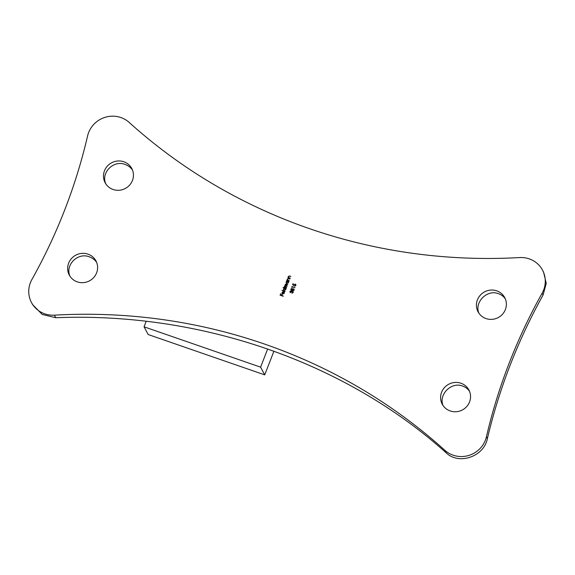 <?xml version="1.0" encoding="UTF-8"?>
<svg xmlns="http://www.w3.org/2000/svg" width="575" height="575" viewBox="0 0 575 575"><rect width="100%" height="100%" fill="white"/><g stroke="black" fill="none" stroke-linecap="round" stroke-linejoin="round"><path stroke-width="0.86" d="M291.942 287.399L291.92 286.544L295.004 287.615L292.129 286.932L291.942 287.399M290.382 292.589L289.944 291.41L291.087 290.792L293.149 291.618L293.178 292.538L291.877 293.243L292.869 292.423L292.517 291.417L291.496 292.136L290.979 291.065L290.26 291.511L290.382 292.589L289.973 292.179M290.26 291.511L290.483 292.316M290.411 292.646L289.973 291.467L291.087 290.792L291.618 291.424L291.978 291.13M291.928 293.25L292.898 292.481L292.517 291.417M286.911 280.169L287.407 280.082L287.263 279.019L288.729 278.58L289.879 278.976L288.183 278.738L287.522 279.162L287.823 280.126L289.117 280.938L286.868 280.154L287.306 279.903M287.522 279.162L287.852 280.19L289.211 280.701M284.251 287.026L285.423 285.488L285.164 284.424L286.53 284.036L287.644 284.733L285.423 284.567L287.054 286.264L284.826 286.098L286.458 287.787L284.208 287.011L284.704 286.875L284.575 285.955L285.222 285.186M284.733 286.932L284.539 286.508M285.423 284.567L285.488 285.214M284.826 286.098L284.884 286.717M284.984 291.59L281.93 290.217L284.984 291.59M283.18 296.247L280.097 295.183L280.672 293.696L280.514 295.018L281.463 295.349L282.253 294.242L281.779 295.457L283.18 296.247M450.196 410.945A15.101 14.555 -28.2 0 0 466.728 406.547A15.101 14.555 -28.2 0 0 468.884 389.965A15.101 14.555 -28.2 0 0 460.942 383.23A15.101 14.555 -28.2 0 0 444.41 387.636A15.101 14.555 -28.2 0 0 442.254 404.218A15.101 14.555 -28.2 0 0 450.196 410.945M486.026 318.572A15.101 14.555 -28.2 0 0 502.557 314.166A15.101 14.555 -28.2 0 0 504.713 297.584A15.101 14.555 -28.2 0 0 496.771 290.857A15.101 14.555 -28.2 0 0 480.24 295.255A15.101 14.555 -28.2 0 0 478.084 311.837A15.101 14.555 -28.2 0 0 486.026 318.572M123.833 161.776A15.101 14.555 -28.2 0 0 107.302 166.175A15.101 14.555 -28.2 0 0 105.146 182.757A15.101 14.555 -28.2 0 0 125.328 188.463A15.101 14.555 -28.2 0 0 131.776 168.504A15.101 14.555 -28.2 0 0 123.833 161.776M88.004 254.15A15.101 14.555 -28.2 0 0 71.472 258.549A15.101 14.555 -28.2 0 0 69.316 275.13A15.101 14.555 -28.2 0 0 89.499 280.837A15.101 14.555 -28.2 0 0 95.946 260.885A15.101 14.555 -28.2 0 0 88.004 254.15M87.601 135.901A25.171 24.258 151.8 0 1 104.751 117.429A25.171 24.258 151.8 0 1 129.167 122.41A548.737 528.784 -28.2 0 0 519.628 257.557A25.171 24.258 -28.2 0 1 542.505 270.099A25.171 24.258 -28.2 0 1 542.124 293.221A554.911 534.728 -28.2 0 0 486.421 436.82A25.171 24.258 151.8 0 1 469.272 455.285A25.171 24.258 151.8 0 1 444.863 450.311A548.737 528.784 151.8 0 0 54.402 315.165A25.171 24.258 -28.2 0 1 31.524 302.623A25.171 24.258 -28.2 0 1 31.905 279.5A554.911 534.728 151.8 0 0 87.601 135.901M282.943 293.724L284.122 293.257L284.158 292.014L284.381 293.257L282.785 293.983L282.131 293.466L282.052 292.445L282.842 291.705L283.719 291.726L282.943 293.724L284.093 293.2L283.935 292.215L284.352 292.287M285.746 288.607L285.797 289.613L284.172 290.375L283.525 289.836L283.468 288.801L284.294 288.061L283.051 287.32L285.739 288.585M288.406 281.757L288.456 282.763L286.832 283.518L286.185 282.979L286.127 281.944L286.932 281.204L286.623 280.78L288.873 281.563L288.398 281.728M287.917 277.588L288.413 277.495L288.262 276.431L289.728 275.993L290.878 276.388L289.189 276.151L288.521 276.575L288.822 277.545L290.123 278.35L287.867 277.567L288.312 277.315M288.521 276.575L288.858 277.603L290.21 278.12M291.309 290.202L290.864 289.031L291.999 288.442L292.474 289.096L293.523 288.794L294.077 289.247L294.098 290.174L292.747 290.878L292.136 289.98L290.893 289.836M291.338 290.26L290.893 289.088L291.999 288.442L292.51 289.16L293.523 288.794M292.618 284.747L293.099 283.489L293.013 284.639L293.76 285.085L295.227 284.093L295.895 285.531L294.666 286.163L295.586 285.408L295.104 284.359L294.141 284.862L294.033 285.595L292.618 284.747M294.716 286.178L295.622 285.466L295.104 284.359M505.339 298.907C503.592 296.384 501.228 294.616 498.245 293.609C487.054 289.225 474.059 302.421 478.968 313.274M469.509 391.287C467.755 388.757 465.398 386.997 462.415 385.99C451.224 381.606 438.229 394.802 443.138 405.655M542.505 270.099L543.562 272.083L546.25 283.403L543.08 295.004L542.124 293.221M31.524 302.623L32.581 304.599L42.241 314.453L55.775 317.731C200.057 311.851 344.497 361.546 446.229 452.87C458.872 465.268 483.956 456.651 487.377 438.603C499.186 388.542 517.752 340.68 543.08 295.004M105.886 183.986C100.546 172.759 113.706 159.606 125.307 164.529C128.282 165.636 130.669 167.462 132.473 170.013M70.057 276.359C64.716 265.14 77.877 251.987 89.477 256.903C92.453 258.01 94.839 259.835 96.643 262.387M280.14 295.198L280.672 293.696M281.463 295.349L280.514 295.018M281.498 295.406L281.937 294.134M283.267 296.017L281.779 295.457M282.167 293.523L282.052 292.445M282.081 292.502L282.842 291.705M282.878 291.762L283.755 291.791M282.325 293.178L282.713 293.66L282.354 293.236L282.713 293.66L283.367 291.963L282.332 292.531L282.677 293.602L283.338 291.906M281.958 290.282L285.078 291.36M283.087 287.378L286.199 288.456M283.547 289.865L283.468 288.801M283.497 288.858L284.294 288.061M283.798 289.699L284.316 290.159L285.552 289.57L285.02 288.363M285.552 289.57L284.992 288.305L285.509 288.751M284.992 288.305L283.748 288.894L284.28 290.102L285.523 289.512M284.316 290.159L283.813 289.735M285.423 285.488L285.164 284.424M285.193 284.481L286.558 284.1L287.737 284.503M285.452 284.625L287.141 286.034M284.862 286.156L286.551 287.558M286.652 280.844L288.858 281.606M286.199 283.008L286.127 281.944M286.156 282.002L286.932 281.204M286.968 283.31L286.443 282.821L286.968 283.31L288.212 282.713L287.68 281.506M288.212 282.713L287.644 281.448L288.161 281.894M287.644 281.448L286.4 282.037L286.939 283.245L288.183 282.656M287.407 280.082L287.263 279.019M287.292 279.076L288.758 278.638L289.857 279.019M287.55 279.22L287.852 280.19L287.55 279.22M288.413 277.495L288.262 276.431M288.298 276.489L289.764 276.05L290.864 276.431M288.557 276.632L288.858 277.603L288.557 276.632M290.289 291.575L290.519 292.373L290.289 291.575M291.123 290.849L291.618 291.424M292.007 291.187L292.596 291.137M292.625 291.194L293.171 291.647M292.898 292.481L292.546 291.475L292.898 292.481M291.216 292.086L291.015 291.123M292.028 288.499L292.51 289.16M293.559 288.851L294.105 289.304M292.488 289.592L292.891 290.662L292.517 289.649L292.891 290.662L293.818 290.116L293.458 289.124L293.818 290.116L293.423 289.067L292.488 289.592L292.862 290.605L293.782 290.059L293.423 289.067M291.173 289.153L291.453 289.987L291.209 289.218L291.453 289.987L292.201 289.548L291.884 288.715L291.173 289.153L291.417 289.929L292.165 289.491L291.884 288.715M291.733 287.155L291.92 286.544M291.949 286.609L294.982 287.658M292.661 284.769L293.099 283.489M293.76 285.085L293.013 284.639M293.796 285.143L293.839 284.704M293.875 284.762L295.227 284.093M295.255 284.151L295.888 284.661M295.622 285.466L295.14 284.424L295.622 285.466M273.901 351.224L264.73 374.871L148.192 334.535L144.066 326.823L146.208 321.288M264.73 374.871L260.604 367.159L267.648 349.011M144.066 326.823L260.604 367.159M446.229 452.87L444.863 450.311M55.775 317.731L54.402 315.165M487.377 438.603L486.421 436.82"/></g></svg>
